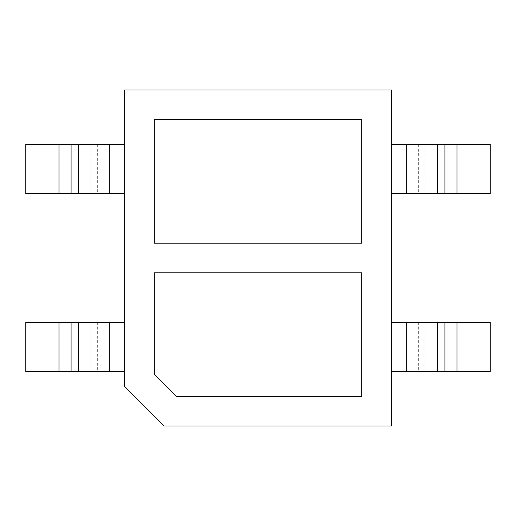 <?xml version="1.0" encoding="UTF-8"?>
<svg xmlns="http://www.w3.org/2000/svg" width="516" height="516" viewBox="0 0 516 516"><rect width="100%" height="100%" fill="white"/><g stroke="black" fill="none" stroke-linecap="round" stroke-linejoin="round"><path stroke-width="0.39" stroke-dasharray="2.58 1.94" d="M391.392 90.023L124.608 90.023L124.608 386.452L164.133 425.977L391.392 425.977L391.392 90.023M406.215 193.777L490.2 193.777L490.2 144.37L391.392 144.37L391.392 193.777L406.215 193.777L406.215 144.37M391.392 144.37L391.392 193.777M109.785 193.777L124.608 193.777L124.608 144.37L58.979 144.37L58.979 193.777L109.785 193.777L109.785 144.37M58.979 193.777L25.8 193.777L25.8 144.37L58.979 144.37M124.608 144.37L124.608 193.777M124.608 322.223L124.608 371.63L124.608 322.223L58.979 322.223L58.979 371.63L124.608 371.63M391.392 322.223L391.392 371.63L490.2 371.63L490.2 322.223L391.392 322.223L391.392 371.63M361.748 243.178L361.748 119.667L154.252 119.667L154.252 243.178L361.748 243.178M154.252 272.822L154.252 374.171L176.407 396.333L361.748 396.333L361.748 272.822L154.252 272.822M58.979 371.63L25.8 371.63L25.8 322.223L58.979 322.223M418.315 144.37L418.315 193.777M457.021 144.37L457.021 193.777M425.829 144.37L425.829 193.777M97.685 144.37L97.685 193.777M90.171 144.37L90.171 193.777M109.785 322.223L109.785 371.63M97.685 322.223L97.685 371.63M90.171 322.223L90.171 371.63M406.215 322.223L406.215 371.63M418.315 322.223L418.315 371.63M457.021 322.223L457.021 371.63M425.829 322.223L425.829 371.63"/><path stroke-width="0.77" d="M391.392 144.37L490.2 144.37L490.2 193.777L391.392 193.777M124.608 144.37L25.8 144.37L25.8 193.777L124.608 193.777M391.392 90.023L124.608 90.023L124.608 386.452L164.133 425.977L391.392 425.977L391.392 90.023M154.252 272.822L154.252 374.171L176.407 396.333L361.748 396.333L361.748 272.822L154.252 272.822M361.748 243.178L361.748 119.667L154.252 119.667L154.252 243.178L361.748 243.178M124.608 322.223L25.8 322.223L25.8 371.63L124.608 371.63M391.392 322.223L490.2 322.223L490.2 371.63L391.392 371.63M406.215 144.37L406.215 193.777M437.407 144.37L437.407 193.777M444.915 144.37L444.915 193.777M457.021 144.37L457.021 193.777M58.979 144.37L58.979 193.777M71.085 144.37L71.085 193.777M78.593 144.37L78.593 193.777M109.785 144.37L109.785 193.777M58.979 322.223L58.979 371.63M71.085 322.223L71.085 371.63M78.593 322.223L78.593 371.63M109.785 322.223L109.785 371.63M406.215 322.223L406.215 371.63M437.407 322.223L437.407 371.63M444.915 322.223L444.915 371.63M457.021 322.223L457.021 371.63"/></g></svg>
